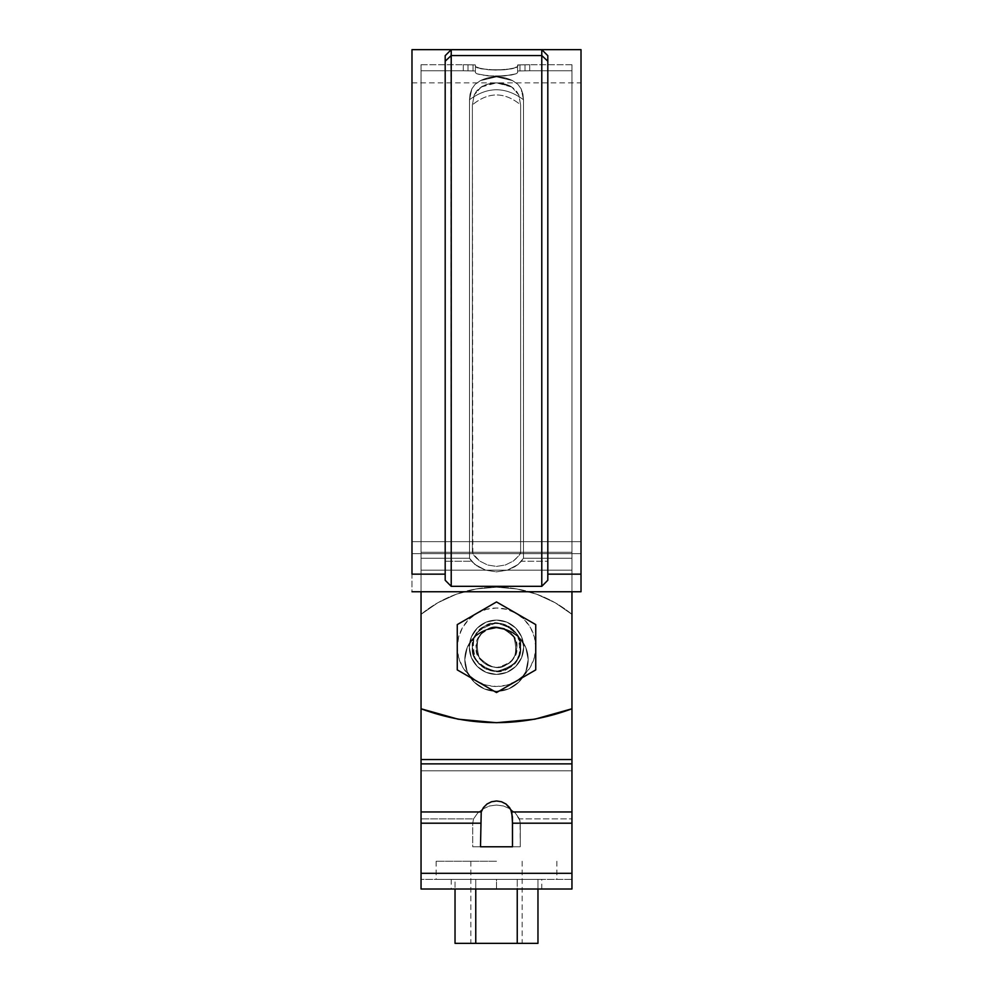 <?xml version="1.0" encoding="UTF-8"?>
<svg xmlns="http://www.w3.org/2000/svg" width="993" height="993" viewBox="0 0 993 993"><rect width="100%" height="100%" fill="white"/><g stroke="black" fill="none" stroke-linecap="round" stroke-linejoin="round"><path stroke-width="0.74" stroke-dasharray="4.96 3.72" d="M496.674 722.705L534.867 719.193L571.956 708.779L571.956 570.181L571.956 591.741L421.044 591.741L571.956 591.741L421.044 591.741L571.956 591.741L571.956 570.181L421.044 570.181L571.956 570.181L571.956 708.779L534.867 719.193L496.5 722.705L458.133 719.193L421.044 708.779L421.044 558.265L469.528 558.265L474.815 564.434L485.701 570.181L421.044 570.181L485.701 570.181L474.84 564.446L469.528 558.265L421.044 558.265L421.044 570.181L485.701 570.181L496.525 571.869L507.299 570.181L571.956 570.181L571.956 708.779L534.867 719.193L496.5 722.705L458.133 719.193L421.044 708.779L421.044 570.181L421.044 708.779L458.133 719.193L496.5 722.705L534.867 719.193L571.956 708.779L571.956 570.181L507.299 570.181L496.475 571.869L485.701 570.181L421.044 570.181L421.044 708.779L457.736 719.118L496.326 722.705M496.5 620.091L486.098 622.152L477.285 628.048L471.402 636.861L469.329 647.25L471.402 657.651L477.285 666.464L486.098 672.348L496.5 674.421L506.902 672.348L515.715 666.464L521.598 657.651L523.671 647.25L521.598 636.861L515.715 628.048L506.902 622.152L496.5 620.091L486.098 622.152L477.285 628.048L471.402 636.861L469.329 647.25L471.402 657.651L477.285 666.464L486.098 672.348L496.5 674.421L506.902 672.348L515.715 666.464L521.598 657.651L523.671 647.25L521.598 636.861L515.715 628.048L506.902 622.152L496.5 620.091L506.902 622.152L515.715 628.048L521.598 636.861L523.671 647.25L521.598 657.651L515.715 666.464L506.902 672.348L496.5 674.421L486.098 672.348L477.285 666.464L471.402 657.651L469.329 647.25L471.402 636.861L477.285 628.048L486.098 622.152L496.5 620.091L506.902 622.152L515.715 628.048L521.598 636.861L523.671 647.25L521.598 657.651L515.715 666.464L506.902 672.348L496.5 674.421L486.098 672.348L477.285 666.464L471.402 657.651L469.329 647.25L471.402 636.861L477.285 628.048L486.098 622.152L496.5 620.091A27.171 27.171 0 0 0 469.329 647.25A27.171 27.171 0 0 0 496.5 674.421A27.171 27.171 0 0 0 523.671 647.25A27.171 27.171 0 0 0 496.5 620.091A27.171 27.171 0 0 0 469.329 647.25A27.171 27.171 0 0 1 496.5 620.091A27.171 27.171 0 0 1 523.671 647.25A27.171 27.171 0 0 1 496.5 674.421A27.171 27.171 0 0 1 469.329 647.25A27.171 27.171 0 0 1 496.5 620.091A27.171 27.171 0 0 1 523.671 647.25A27.171 27.171 0 0 1 496.5 674.421A27.171 27.171 0 0 1 469.329 647.25A27.171 27.171 0 0 0 496.5 674.421A27.171 27.171 0 0 0 523.671 647.25A27.171 27.171 0 0 0 496.5 620.091M472.37 104.886L474.232 94.869L481.307 86.962L487.551 84.231L496.475 82.853L505.425 84.231L511.693 86.962L518.768 94.869L520.63 104.886L520.617 552.307L571.956 552.307L571.956 70.776L571.956 552.307L571.956 70.776L571.956 552.307L520.617 552.307L520.63 104.886L518.768 94.869L511.693 86.962L505.425 84.231L496.475 82.853L487.551 84.231L481.307 86.962L474.232 94.869L472.37 104.886L472.383 552.307L421.044 552.307L421.044 70.776L421.044 552.307L421.044 70.776L421.044 552.307L472.383 552.307L472.37 104.873C488.457 91.679 504.543 91.679 520.63 104.873L520.617 552.307L518.768 555.757L513.282 561.07L505.375 565.005L496.488 566.407L487.613 565.005L479.706 561.057L474.244 555.77L472.383 552.307L472.37 104.873C488.457 91.679 504.543 91.679 520.63 104.873L520.617 552.307L518.756 555.77L513.294 561.057L505.387 565.005L496.512 566.407L487.625 565.005L479.718 561.07L472.842 553.585L472.37 104.873L474.232 94.869L476.863 90.599L482.834 86.143L496.537 82.853L511.842 87.049C508.379 84.678 503.277 83.275 496.537 82.853L510.166 86.143L514.2 88.7L518.768 94.869L520.63 104.886C504.543 91.679 488.457 91.679 472.37 104.886L474.232 94.869L476.863 90.599L481.307 86.974L487.551 84.231L496.475 82.853L505.425 84.231L511.842 87.049C508.379 84.678 503.277 83.275 496.537 82.853L481.307 86.962C491.436 81.513 501.564 81.513 511.693 86.962L516.137 90.599L518.768 94.869L520.63 104.886C504.543 91.679 488.457 91.679 472.37 104.886M468.013 70.851L475.374 70.987L475.374 72.663L476.975 73.817L481.518 75.009L496.475 76.275L511.469 75.009L516.025 73.817L517.626 72.663L517.626 70.987L529.703 70.776L517.626 70.987L517.626 72.663L516.025 73.817L504.643 75.927L488.395 75.927L476.975 73.817L475.374 72.663L475.374 70.987L463.297 70.776L468.013 70.851L468.013 64.806L463.297 64.744L473.016 64.843L463.297 64.744L468.013 64.806L468.013 70.851L463.297 70.776L473.016 70.875L473.016 64.843L474.716 64.868L468.013 64.806L468.013 70.851L468.013 64.806L475.374 64.942L474.716 64.868L475.374 64.942L475.374 70.987L473.016 70.875L473.016 64.843L473.016 70.875L475.374 70.987L475.374 72.663L475.374 66.581L476.975 67.71L475.374 66.581L475.374 64.942L475.374 72.663L476.975 73.817L488.395 75.927L496.525 76.275L504.643 75.927L516.025 73.817L517.626 72.663L517.626 66.581L511.469 68.865L496.475 70.093L488.37 69.758L476.975 67.71L488.395 69.758L504.63 69.758L516.025 67.71L517.626 66.581L517.626 64.942L517.626 66.581L516.025 67.71L511.469 68.865L496.475 70.093L481.518 68.865L475.374 66.581L481.531 68.865L496.525 70.093L511.482 68.865L517.626 66.581L517.626 72.663L517.626 64.942L518.284 64.868L517.626 66.581L517.626 64.942L529.703 64.744L519.984 64.843L519.984 70.875L517.626 70.987L517.626 64.942L517.626 70.987L524.987 70.851L524.987 64.806L519.984 64.843L519.984 70.875L519.984 64.843L529.703 64.744L524.987 64.806L524.987 70.851L524.987 64.806L524.987 70.851L529.703 70.776L519.984 70.875L519.984 64.843L517.626 64.942L517.626 72.663L517.626 66.581L517.626 72.663L516.025 73.817L504.605 75.927L496.475 76.275L488.357 75.927L476.975 73.817L475.374 72.663L475.374 64.942L473.016 64.843L473.016 70.875L468.013 70.851L468.013 64.806L463.297 64.744L475.374 64.942L474.716 64.868L475.374 66.581L475.374 64.942L475.374 66.581L476.975 67.71L475.374 66.581L481.518 68.865L476.975 67.71L488.357 69.758L496.475 70.093L488.395 69.758L504.605 69.758L496.525 70.093L511.457 68.865L504.643 69.758L516.025 67.71L511.482 68.865L516.025 67.71L517.626 66.581L516.025 67.71L517.626 66.581L517.626 64.942L529.703 64.744L517.626 64.942L517.626 66.581L517.626 64.942L519.984 64.843L519.984 70.875L517.626 70.987L517.626 64.942L517.626 72.663L517.626 66.581L517.626 72.663L516.025 73.817L504.643 75.927L488.395 75.927L476.975 73.817L475.374 72.663L475.374 64.942L475.374 70.987L473.016 70.875L473.016 64.843L473.016 70.875L468.013 70.851L468.013 64.806L463.297 64.744L468.013 64.806L468.013 70.851L464.625 70.813L473.016 70.875L473.016 64.843L468.013 64.806L468.013 70.851L463.297 70.776L475.374 70.987L475.374 64.942L473.016 64.843L473.016 70.875L468.013 70.851M483.02 808.786L477.571 813.18L473.562 818.877L421.044 818.877L473.562 818.877L477.571 813.18L483.02 808.786L489.487 805.993L496.5 805.038L503.513 805.993L509.98 808.786L515.429 813.18L519.438 818.877L571.956 818.877L571.956 770.791L421.044 770.791L571.956 770.791L571.956 759.558L571.956 770.791L421.044 770.791L421.044 818.877L421.044 759.558L421.044 770.791L421.044 759.558L571.956 759.558L421.044 759.558L421.044 763.878L571.956 763.878L571.956 759.558L421.044 759.558L571.956 759.558L571.956 614.357A118.39 118.39 0 0 0 421.044 614.357A118.39 118.39 0 0 1 571.956 614.357L555.149 602.739L536.605 594.186L516.856 588.948L496.5 587.186L476.144 588.948L456.395 594.186L437.851 602.739L421.044 614.357L437.851 602.739L456.395 594.186L476.144 588.948L496.5 587.186L516.856 588.948L536.605 594.186L555.149 602.739L571.956 614.357L571.956 759.558L421.044 759.558L421.044 614.357A118.39 118.39 0 0 1 571.956 614.357A118.39 118.39 0 0 0 421.044 614.357L421.044 759.558L421.044 614.357L437.851 602.739L456.395 594.186L476.144 588.948L496.5 587.186L516.856 588.948L536.605 594.186L555.149 602.739L571.956 614.357L555.149 602.739L536.605 594.186L516.856 588.948L496.5 587.186L476.144 588.948L456.395 594.186L437.851 602.739L421.044 614.357L421.044 759.558L571.956 759.558L571.956 765.653L571.956 570.181L571.956 591.741L421.044 591.741L421.044 570.181L571.956 570.181L571.956 552.307L421.044 552.307L571.956 552.307L571.956 70.776L571.956 570.181L421.044 570.181L421.044 70.776L421.044 552.307L421.044 70.776L421.044 552.307L571.956 552.307L571.956 521.623L571.956 563.937L571.956 552.307L421.044 552.307L421.044 540.9L421.044 570.181L571.956 570.181L571.956 563.937L571.956 570.181L421.044 570.181L421.044 564.446L421.044 591.741L421.044 563.937L421.044 591.741L421.044 570.181L421.044 591.741L571.956 591.741L571.956 564.446L571.956 591.741L571.956 570.181L571.956 591.741L571.956 570.181L507.299 570.181L496.475 571.869L485.701 570.181L421.044 570.181L485.701 570.181L477.658 566.469L471.452 561.219L445.187 561.219L445.187 558.265L421.044 558.265L421.044 64.744L421.044 558.265L421.044 64.744L421.044 558.265L469.528 558.265L469.503 99.747L471.849 88.861L475.138 84.293L480.562 80.532C491.187 75.605 501.813 75.605 512.438 80.532L496.512 76.821L480.562 80.532L475.138 84.306L471.849 88.861L469.503 99.747L470.086 94.037L471.849 88.861L475.138 84.293L480.438 80.594L487.34 78.013L496.488 76.821L505.648 78.013L512.438 80.532L517.862 84.306L521.151 88.861L522.914 94.05L523.497 99.747C505.499 86.453 487.501 86.453 469.503 99.747L469.528 558.265L421.044 558.265L421.044 570.181L421.044 64.744L421.044 558.265L421.044 64.744L421.044 558.265L469.528 558.265L474.84 564.446L485.701 570.181L421.044 570.181L421.044 591.741L421.044 570.181L485.701 570.181L496.525 571.869L507.299 570.181L571.956 570.181L507.299 570.181L518.185 564.434L523.472 558.265L547.813 558.265L547.813 561.219L521.548 561.219L523.472 558.265L571.956 558.265L571.956 570.181L571.956 558.265L547.813 558.265L547.813 561.219L521.548 561.219L515.305 566.482L507.299 570.181L485.701 570.181L474.815 564.434L469.528 558.265L469.503 99.747C487.501 86.453 505.499 86.453 523.497 99.747L523.472 558.265L518.16 564.446L507.299 570.181L485.701 570.181L474.84 564.446L469.528 558.265L421.044 558.265L421.044 546.572L421.044 566.022L421.044 558.265L469.528 558.265L469.503 99.747C487.501 86.453 505.499 86.453 523.497 99.747C505.499 86.453 487.501 86.453 469.503 99.747L469.515 284.035L469.503 99.747L470.086 94.05L471.849 88.861L469.503 99.747L471.849 88.861L475.138 84.293L480.562 80.532C491.187 75.605 501.813 75.605 512.438 80.532C501.813 75.605 491.187 75.605 480.562 80.532L475.138 84.306L480.562 80.532L487.352 78.013L496.512 76.821L480.562 80.532L496.488 76.821L505.66 78.013L512.438 80.532L496.512 76.821L512.438 80.532L517.862 84.293L512.438 80.532L517.862 84.306L521.151 88.861L517.862 84.293L521.151 88.861L522.914 94.037L523.497 99.747L521.151 88.861L523.497 99.747L523.472 558.265L518.185 564.434L507.299 570.181L571.956 570.181L571.956 552.307L520.617 552.307C520.617 553.982 518.172 556.899 513.282 561.07L505.375 565.005L496.488 566.407L487.613 565.005L479.706 561.057C474.815 556.887 472.383 553.97 472.383 552.307L421.044 552.307L421.044 570.181L571.956 570.181L421.044 570.181L421.044 552.307L472.383 552.307C472.383 553.982 474.828 556.899 479.718 561.07L487.625 565.005L496.512 566.407L505.387 565.005L513.294 561.057C518.185 556.887 520.617 553.97 520.617 552.307L571.956 552.307L571.956 540.9L571.956 570.181L507.299 570.181L518.16 564.446L523.472 558.265L571.956 558.265L571.956 64.744L571.956 558.265L571.956 64.744L571.956 558.265L523.472 558.265L523.448 147.932L523.472 558.265L571.956 558.265L571.956 570.181L571.956 546.572L571.956 566.022L571.956 558.265L523.472 558.265L518.185 564.434L507.299 570.181L571.956 570.181L571.956 566.022L571.956 591.741L421.044 591.741L571.956 591.741L571.956 563.937L571.956 708.779C521.648 727.261 471.352 727.261 421.044 708.779L421.044 70.776L421.044 708.779C471.352 727.261 521.648 727.261 571.956 708.779L571.956 889.02L421.044 889.02L571.956 889.02L571.956 823.197L571.956 873.319L421.044 873.319L421.044 889.02L421.044 823.197L421.044 873.319L421.044 823.197L421.044 873.319L571.956 873.319L421.044 873.319L421.044 879.364L571.956 879.364L421.044 879.364L421.044 873.319L571.956 873.319L571.956 879.364L421.044 879.364L571.956 879.364L571.956 820.851L571.956 823.197L520.27 823.197L519.438 818.877L571.956 818.877L571.956 820.851L571.956 770.791L571.956 873.319L421.044 873.319L421.044 811.964L421.044 823.197L480.5 823.197L421.044 823.197L421.044 873.319L571.956 873.319L571.956 823.197L520.27 823.197L520.27 846.768L472.73 846.768L472.73 823.197L421.044 823.197L421.044 614.357L421.044 811.964L481.22 811.964L480.5 846.768L512.5 846.768L512.5 823.197L571.956 823.197L512.5 823.197L511.78 811.964L509.533 807.532L505.996 804.02L501.49 801.748L496.5 800.979L491.51 801.748L487.004 804.02L483.467 807.532L481.22 811.964L421.044 811.964L421.044 763.878L571.956 763.878L571.956 811.964L511.78 811.964L571.956 811.964L571.956 823.197L571.956 765.653L571.956 770.791L421.044 770.791L421.044 820.851L421.044 818.877L473.562 818.877L472.73 823.197L421.044 823.197L472.73 823.197L472.73 846.768L520.27 846.768L496.5 846.768L520.27 846.768L520.27 823.197L519.438 818.877L571.956 818.877L519.438 818.877L515.429 813.18L519.438 818.877L520.27 823.197L571.956 823.197L520.27 823.197L520.27 846.768L520.059 820.814L515.429 813.18L509.98 808.786L515.429 813.18L509.98 808.786L503.513 805.993L509.98 808.786L503.513 805.993L496.5 805.038L503.513 805.993L496.5 805.038L489.487 805.993L496.5 805.038L489.487 805.993L482.437 809.134L477.571 813.18L482.437 809.134M421.044 546.572L421.044 64.744L421.044 546.572M571.956 521.623L571.956 70.776L571.956 521.623M571.956 546.572L571.956 64.744L571.956 558.265L571.956 64.744L571.956 558.265L571.956 64.744L571.956 558.265L523.472 558.265L523.497 99.747L521.151 88.861L517.862 84.293L512.438 80.532L496.5 76.821L512.438 80.532L496.5 76.821L512.438 80.532L517.862 84.306L521.151 88.861L523.497 99.747L523.472 558.265L571.956 558.265L571.956 546.572M481.158 87.049L487.551 84.231L496.475 82.853L505.425 84.231L511.693 86.962C501.564 81.513 491.436 81.513 481.307 86.962L481.158 87.049C484.621 84.678 489.723 83.275 496.463 82.853C489.723 83.275 484.621 84.678 481.158 87.049M480.562 80.532C491.187 75.605 501.813 75.605 512.438 80.532L496.5 76.821L505.66 78.013L512.438 80.532L517.862 84.293L521.151 88.861L522.914 94.037L523.497 99.747L523.472 558.265L518.185 564.434L513.071 567.785L507.299 570.181L485.701 570.181L474.84 564.446L469.528 558.265L471.452 561.219L445.187 561.219L445.187 558.265L469.528 558.265L469.503 99.747C487.501 86.453 505.499 86.453 523.497 99.747C505.499 86.453 487.501 86.453 469.503 99.747L470.086 94.05L471.849 88.861L475.138 84.306L480.562 80.532L496.488 76.821L512.438 80.532C501.813 75.605 491.187 75.605 480.562 80.532L496.5 76.821L505.648 78.013L512.562 80.594L496.5 76.821L487.352 78.013L480.562 80.532L496.5 76.821L487.34 78.013L480.562 80.532C491.187 75.605 501.813 75.605 512.438 80.532L517.862 84.306L521.151 88.861L522.914 94.05L523.497 99.747C505.499 86.453 487.501 86.453 469.503 99.747L470.086 94.037L471.849 88.861L475.138 84.293L480.562 80.532M581.017 591.741L411.983 591.741L581.017 591.741L411.983 591.741L581.017 591.741L581.017 82.853L581.017 591.741L581.017 574.153L581.017 591.741L411.983 591.741L411.983 49.65L411.983 591.741L581.017 591.741L581.017 553.635L411.983 553.635L581.017 553.635L411.983 553.635L581.017 553.635L581.017 591.741M581.017 49.65L581.017 574.153L581.017 49.65L581.017 574.153L547.813 574.153L547.813 55.682L547.813 580.247L547.813 574.153L547.813 580.247L541.781 586.329L451.219 586.329L445.187 580.247L445.187 55.682L445.187 574.153L411.983 574.153L445.187 574.153L445.187 55.682L450.797 50.084L542.203 50.084L547.813 55.682L542.203 50.084L450.797 50.084L445.187 55.682L445.187 580.247L445.187 55.682L451.219 49.65L542.203 50.084L450.797 50.084L451.219 586.329L445.187 580.247L445.187 61.206L451.219 55.558L451.219 586.329L541.781 586.329L541.781 55.558L451.219 55.558L451.219 49.65L541.781 49.65L451.219 49.65L541.781 49.65L541.781 586.329L547.813 580.247L547.813 55.682L547.813 580.247L547.813 574.153L581.017 574.153M411.983 49.65L411.983 574.153M541.781 55.558L451.219 55.558L445.187 61.206L445.187 55.682L450.797 50.084L542.203 50.084L451.219 49.65L445.187 55.682L451.219 49.65L541.781 49.65L541.781 55.558L547.813 61.206L541.781 55.558M541.781 49.65L547.813 55.682L541.781 49.65L547.813 55.682L541.781 49.65L451.219 49.65M523.497 99.747L523.472 558.265L521.548 561.219L515.305 566.482L507.299 570.181L485.701 570.181L477.658 566.469L471.452 561.219L469.528 558.265L469.503 99.747C487.501 86.453 505.499 86.453 523.497 99.747M475.374 72.663L475.374 64.942L475.374 72.663L476.975 73.817L488.357 75.927L496.475 76.275L504.605 75.927L516.025 73.817L517.626 72.663L517.626 66.581L511.482 68.865L496.525 70.093L481.543 68.865L475.374 66.581L475.374 72.663L475.374 70.987L473.016 70.875L475.374 70.987L475.374 72.663L476.975 73.817L475.374 72.663M517.626 70.987L517.626 64.942L517.626 72.663L517.626 70.987L519.984 70.875L519.984 64.843L517.626 64.942L517.626 70.987L524.987 70.851L524.987 64.806L519.984 64.843L519.984 70.875L519.984 64.843L529.703 64.744L524.987 64.806L524.987 70.851L524.987 64.806L524.987 70.851L529.703 70.776L517.626 70.987L517.626 72.663L516.025 73.817L511.469 75.009L496.475 76.275L488.357 75.927L476.975 73.817L488.395 75.927L504.643 75.927L516.025 73.817L517.626 72.663L517.626 70.987M421.044 540.9L421.044 70.776L421.044 540.9M411.983 541.657L581.017 541.657L581.017 82.853L581.017 553.635L581.017 541.657L411.983 541.657L411.983 82.853L411.983 541.657L411.983 82.853L411.983 541.657L581.017 541.657L411.983 541.657L411.983 553.635L411.983 541.657M496.5 879.364L451.219 879.364L541.781 879.364L451.219 879.364L496.5 879.364L451.219 879.364L496.5 879.364L496.5 889.02L541.781 889.02L451.219 889.02L541.781 889.02L496.5 889.02L496.5 879.364L436.138 879.364L496.5 879.364M496.5 889.02L451.219 889.02L496.5 889.02M481.22 811.964L480.5 846.768L512.5 846.768L512.45 817.078L511.78 811.964L509.533 807.532L505.996 804.02L501.49 801.748L496.5 800.979L491.51 801.748L487.004 804.02L483.467 807.532L481.22 811.964M473.562 818.877L472.73 823.197L472.73 846.768L520.27 846.768L472.73 846.768L509.248 846.768L472.73 846.768L472.73 823.197L473.562 818.877L421.044 818.877L421.044 823.197L472.73 823.197L473.562 818.877L477.571 813.18L473.562 818.877M496.5 627.936L508.627 630.344L518.905 637.221L525.781 647.498L528.189 659.625L525.781 671.752L518.905 682.042L508.627 688.906L496.5 691.314L484.373 688.906L474.095 682.042L467.219 671.752L464.811 659.625L467.219 647.498L474.095 637.221L484.373 630.344L496.5 627.936L484.373 630.344L474.095 637.221L467.219 647.498L464.811 659.625L467.219 671.752L474.095 682.042L484.373 688.906L496.5 691.314L508.627 688.906L518.905 682.042L525.781 671.752L528.189 659.625L525.781 647.498L518.905 637.221L508.627 630.344L496.5 627.936A31.689 31.689 0 0 1 528.189 659.625A31.689 31.689 0 0 1 496.5 691.314A31.689 31.689 0 0 1 464.811 659.625A31.689 31.689 0 0 1 496.5 627.936L484.373 630.344L474.095 637.221L467.219 647.498L464.811 659.625L467.219 671.752L474.095 682.042L484.373 688.906L496.5 691.314A31.689 31.689 0 0 0 528.189 659.625A31.689 31.689 0 0 0 496.5 627.936A31.689 31.689 0 0 0 464.811 659.625A31.689 31.689 0 0 0 496.5 691.314L508.627 688.906L518.905 682.042L525.781 671.752L528.189 659.625L525.781 647.498L518.905 637.221L508.627 630.344L496.5 627.936L508.627 630.344L518.905 637.221L525.781 647.498L528.189 659.625L525.781 671.752L518.905 682.042L508.627 688.906L496.5 691.314L484.373 688.906L474.095 682.042L467.219 671.752L464.811 659.625L467.219 647.498L474.095 637.221L484.373 630.344L496.5 627.936A31.689 31.689 0 0 0 464.811 659.625A31.689 31.689 0 0 0 496.5 691.314A31.689 31.689 0 0 0 528.189 659.625A31.689 31.689 0 0 0 496.5 627.936M480.5 846.768L483.752 846.768L480.5 846.768M496.5 691.314A31.689 31.689 0 0 1 464.811 659.625A31.689 31.689 0 0 1 496.5 627.936A31.689 31.689 0 0 1 528.189 659.625A31.689 31.689 0 0 1 496.5 691.314M475.759 879.364L475.759 889.02L475.759 879.364L517.241 879.364L517.241 943.35L455.03 943.35L537.97 943.35L517.241 943.35L517.241 879.364L475.759 879.364L475.759 943.35L475.759 879.364L455.03 879.364L455.03 889.02L455.03 879.364L537.97 879.364L537.97 889.02L537.97 879.364L475.759 879.364M496.5 943.35L522.157 943.35L496.5 943.35M496.5 861.254L436.138 861.254L496.5 861.254M457.264 669.903L457.264 624.597L496.5 601.944L535.736 624.597L535.736 669.903L496.5 692.555L457.264 669.903L457.264 624.597L496.5 601.944L535.736 624.597L535.736 669.903L496.5 692.555L457.264 669.903M520.642 647.25L518.805 638.015L513.58 630.183L505.735 624.945L496.5 623.107L487.265 624.945L479.42 630.183L474.195 638.015L472.358 647.25L474.195 656.497L479.42 664.329L487.265 669.555L496.5 671.392L505.735 669.555L513.58 664.329L518.805 656.497L520.642 647.25C522.02 658.669 513.964 666.713 496.5 671.392C479.036 666.713 470.98 658.669 472.358 647.25C470.98 635.83 479.036 627.787 496.5 623.107C513.964 627.787 522.02 635.83 520.642 647.25A24.142 24.142 0 0 0 496.5 623.107A24.142 24.142 0 0 0 472.358 647.25A24.142 24.142 0 0 0 496.5 671.392A24.142 24.142 0 0 0 520.642 647.25M476.131 647.25L477.683 655.045L482.089 661.661L488.705 666.08L496.5 667.619L504.295 666.08L510.911 661.661L515.317 655.045L516.869 647.25L515.317 639.455L510.911 632.839L504.295 628.432L496.5 626.881L488.705 628.432L482.089 632.839L477.683 639.455L476.131 647.25C474.964 656.882 481.754 663.672 496.5 667.619C511.246 663.672 518.036 656.882 516.869 647.25C518.036 637.618 511.246 630.828 496.5 626.881C481.754 630.828 474.964 637.618 476.131 647.25M472.358 647.25C470.98 658.669 479.036 666.713 496.5 671.392C513.964 666.713 522.02 658.669 520.642 647.25C522.02 635.83 513.964 627.787 496.5 623.107C479.036 627.787 470.98 635.83 472.358 647.25M457.264 624.659A45.281 45.281 0 0 1 457.314 624.56L476.876 613.264A39.236 39.236 0 0 0 457.264 647.25L457.264 624.659A45.281 45.281 0 0 1 457.314 624.56L457.264 647.25A39.236 39.236 0 0 0 516.124 681.235A39.236 39.236 0 0 0 535.736 647.25L535.736 669.841A45.281 45.281 0 0 1 535.686 669.94L496.562 692.531A45.281 45.281 0 0 1 496.438 692.531L457.314 669.94A45.281 45.281 0 0 1 457.264 669.841L457.314 669.94A45.281 45.281 0 0 1 457.264 669.841L496.562 692.531A45.281 45.281 0 0 1 496.438 692.531L535.736 669.841A45.281 45.281 0 0 1 535.686 669.94L535.736 624.659L535.736 647.25L534.395 637.096L530.485 627.638L524.242 619.508L516.124 613.264A39.236 39.236 0 0 0 476.876 613.264L496.438 601.981A45.281 45.281 0 0 1 496.562 601.981L516.124 613.264L506.653 609.354L496.5 608.014L486.347 609.354L476.876 613.264L468.758 619.508L462.515 627.638L458.605 637.096L457.264 647.25L458.605 657.403L462.515 666.874L468.758 674.992L476.876 681.235L486.347 685.158L496.5 686.486L506.653 685.158L516.124 681.235L524.242 674.992L530.485 666.874L534.395 657.403L535.736 647.25A39.236 39.236 0 0 0 516.124 613.264L535.686 624.56A45.281 45.281 0 0 1 535.736 624.659L535.686 624.56A45.281 45.281 0 0 1 535.736 624.659L496.438 601.981A45.281 45.281 0 0 1 496.562 601.981L457.314 624.56L457.264 669.841L457.264 624.659M508.577 668.165L499.653 671.194L490.257 670.573L481.804 666.402L475.585 659.327L472.556 650.403L473.177 641.006L477.348 632.553L484.423 626.335L493.347 623.306L502.743 623.927L511.196 628.097L517.415 635.172L520.444 644.097L519.823 653.506L515.652 661.946L508.577 668.165L515.652 661.946L519.823 653.506L520.444 644.097L517.415 635.172L511.196 628.097L502.743 623.927L493.347 623.306L484.423 626.335L477.348 632.553L473.177 641.006L472.556 650.403L475.585 659.327L481.804 666.402L490.257 670.573L499.653 671.194L508.577 668.165A24.142 24.142 0 0 0 517.415 635.172A24.142 24.142 0 0 0 484.423 626.335A24.142 24.142 0 0 0 475.585 659.327A24.142 24.142 0 0 0 508.577 668.165C519.14 663.647 522.095 652.649 517.415 635.172C504.618 622.388 493.633 619.446 484.423 626.335C473.86 630.853 470.905 641.85 475.585 659.327C488.382 672.112 499.367 675.054 508.577 668.165M496.562 601.981L535.686 624.56L496.562 601.981M535.736 624.659L535.736 669.841L535.736 624.659M535.686 669.94L496.562 692.531L535.686 669.94M496.438 692.531L457.314 669.94L496.438 692.531M457.314 624.56L496.438 601.981L457.314 624.56M486.471 629.872A20.059 20.059 0 0 1 513.877 637.221A20.059 20.059 0 0 1 506.529 664.627A20.059 20.059 0 0 1 479.123 657.279A20.059 20.059 0 0 1 486.471 629.872M506.529 664.627C515.317 660.866 517.763 651.731 513.877 637.221C503.252 626.595 494.117 624.15 486.471 629.872C477.683 633.633 475.237 642.769 479.123 657.279C489.748 667.904 498.883 670.362 506.529 664.627C515.317 660.866 517.763 651.731 513.877 637.221C503.252 626.595 494.117 624.15 486.471 629.872C477.683 633.633 475.237 642.769 479.123 657.279C489.748 667.904 498.883 670.362 506.529 664.627C515.317 660.866 517.763 651.731 513.877 637.221C503.252 626.595 494.117 624.15 486.471 629.872C477.683 633.633 475.237 642.769 479.123 657.279C489.748 667.904 498.883 670.362 506.529 664.627M571.956 70.776L529.703 70.776L529.703 64.744L529.703 70.776L571.956 70.776M421.044 70.776L463.297 70.776L463.297 64.744L463.297 70.776L421.044 70.776M571.956 64.744L529.703 64.744L571.956 64.744M421.044 64.744L463.297 64.744L421.044 64.744M480.438 80.594L496.5 76.821L480.438 80.594M411.983 82.853L581.017 82.853M541.781 889.02L541.781 879.364M451.219 879.364L451.219 889.02M436.138 861.254L436.138 879.364M556.862 861.254L556.862 879.364M470.843 861.254L470.843 943.35M522.157 861.254L522.157 943.35"/><path stroke-width="1.49" d="M421.044 591.741L421.044 708.779L458.133 719.193L496.5 722.705L534.867 719.193L571.956 708.779L571.956 591.741L571.956 708.779C521.648 727.261 471.352 727.261 421.044 708.779L421.044 591.741M581.017 574.153L581.017 49.65L581.017 574.153L547.813 574.153L581.017 574.153L581.017 591.741L411.983 591.741L581.017 591.741L581.017 49.65L451.219 49.65L451.219 55.558L451.219 49.65L445.187 55.682L445.187 580.247L451.219 586.329L541.781 586.329L547.813 580.247L547.813 61.206L547.813 580.247L541.781 586.329L451.219 586.329L451.219 55.558L445.187 61.206L445.187 580.247L451.219 586.329L451.219 55.558L445.187 61.206L445.187 55.682L451.219 49.65L411.983 49.65L411.983 574.153L445.187 574.153L411.983 574.153L411.983 49.65L411.983 574.153M541.781 49.65L547.813 55.682L541.781 49.65L541.781 55.558L547.813 61.206L547.813 55.682L547.813 61.206L541.781 55.558L541.781 586.329L541.781 55.558L451.219 55.558L541.781 55.558L541.781 49.65L451.219 49.65M571.956 889.02L571.956 708.779L571.956 759.558L421.044 759.558L421.044 708.779L421.044 759.558L571.956 759.558L571.956 763.878L421.044 763.878L421.044 759.558L421.044 811.964L421.044 763.878L571.956 763.878L571.956 811.964L511.78 811.964L571.956 811.964L571.956 823.197L512.5 823.197L512.5 846.768L480.5 846.768L481.22 811.964L421.044 811.964L421.044 823.197L421.044 811.964L481.22 811.964L483.467 807.532L487.004 804.02L491.51 801.748L496.5 800.979L501.49 801.748L505.996 804.02L509.533 807.532L511.78 811.964L512.5 823.197L571.956 823.197L571.956 873.319L421.044 873.319L421.044 823.197L480.5 823.197L421.044 823.197L421.044 873.319L571.956 873.319L571.956 889.02L421.044 889.02L421.044 873.319L421.044 889.02L571.956 889.02M496.5 889.02L541.781 889.02L496.5 889.02M512.5 846.768L480.5 846.768L481.22 811.964L483.467 807.532L487.004 804.02L491.51 801.748L496.5 800.979L501.49 801.748L505.996 804.02L510.836 809.667L512.45 817.078L512.5 846.768M475.759 889.02L475.759 943.35L537.97 943.35L455.03 943.35L475.759 943.35L475.759 889.02M517.241 889.02L517.241 943.35L517.241 889.02M455.03 889.02L455.03 943.35L455.03 889.02M537.97 889.02L537.97 943.35L537.97 889.02M457.264 669.903L457.264 624.597L496.5 601.944L535.736 624.597L535.736 669.903L496.5 692.555L457.264 669.903L457.264 624.597L496.5 601.944L535.736 624.597L535.736 669.903L496.5 692.555L457.264 669.903"/></g></svg>
